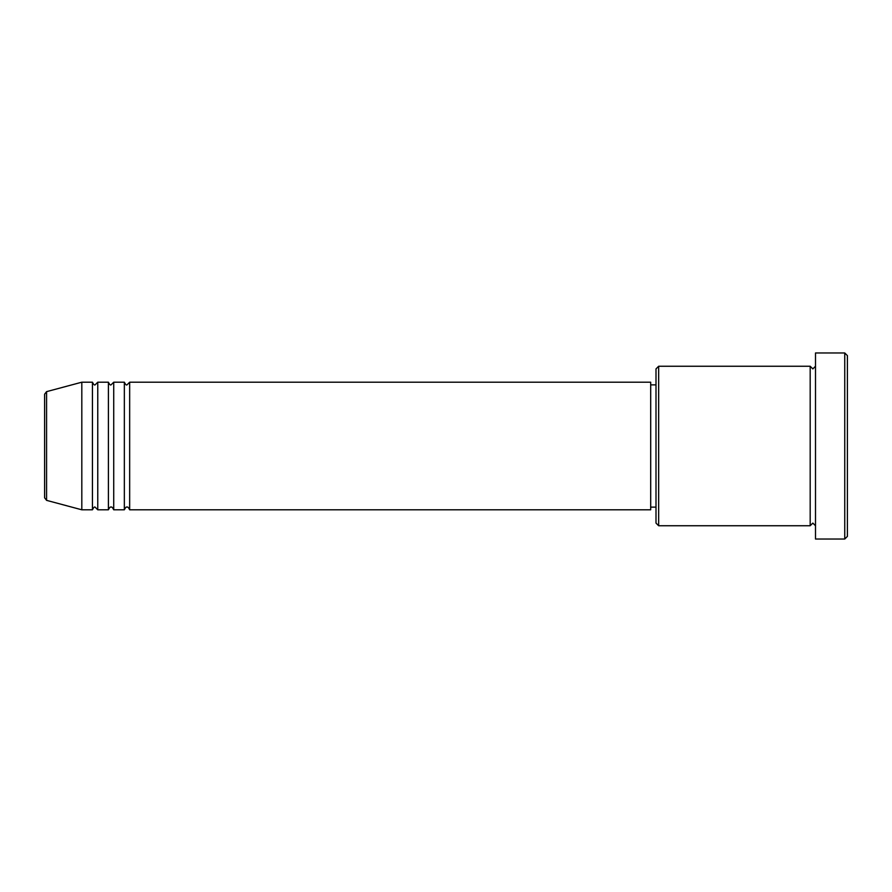 <?xml version="1.0" encoding="UTF-8"?>
<svg xmlns="http://www.w3.org/2000/svg" width="892" height="892" viewBox="0 0 892 892"><rect width="100%" height="100%" fill="white"/><g stroke="black" fill="none" stroke-linecap="round" stroke-linejoin="round"><path stroke-width="1.34" d="M44.6 497.792L44.6 394.208L46.574 391.644L46.574 500.356L44.6 497.792M129.663 382.2L129.663 509.8L650.692 509.8L650.692 382.2L129.663 382.2L127.01 384.865C126.352 385.389 125.471 384.508 124.345 382.2L124.345 509.8L113.719 509.8L113.719 382.2L124.345 382.2M108.4 382.2L108.4 509.8L97.763 509.8L97.763 382.2L108.4 382.2C109.515 384.508 110.407 385.389 111.054 384.865L113.719 382.2M92.445 382.2L92.445 509.8L81.819 509.8L81.819 382.2L92.445 382.2C93.571 384.508 94.452 385.389 95.109 384.865L97.763 382.2M658.664 525.745L655.999 523.091L655.999 368.909L658.664 366.255L658.664 525.745L810.181 525.745L810.181 366.255L812.846 368.909L815.5 366.255M844.746 352.964L847.4 355.618L847.4 536.382L844.746 539.036L844.746 352.964L815.5 352.964L815.5 539.036L844.746 539.036M650.692 507.135L655.999 507.135M46.574 500.356L81.819 509.8M46.574 391.644L81.819 382.2M658.664 366.255L810.181 366.255M650.692 384.865L655.999 384.865M815.5 525.745L812.846 523.091L810.181 525.745M97.763 509.8L95.109 507.135C94.452 506.611 93.571 507.492 92.445 509.8M113.719 509.8C112.593 507.492 111.712 506.611 111.054 507.135C110.407 506.611 109.515 507.492 108.4 509.8M129.663 509.8C128.548 507.492 127.656 506.611 127.01 507.135C126.352 506.611 125.471 507.492 124.345 509.8"/></g></svg>
